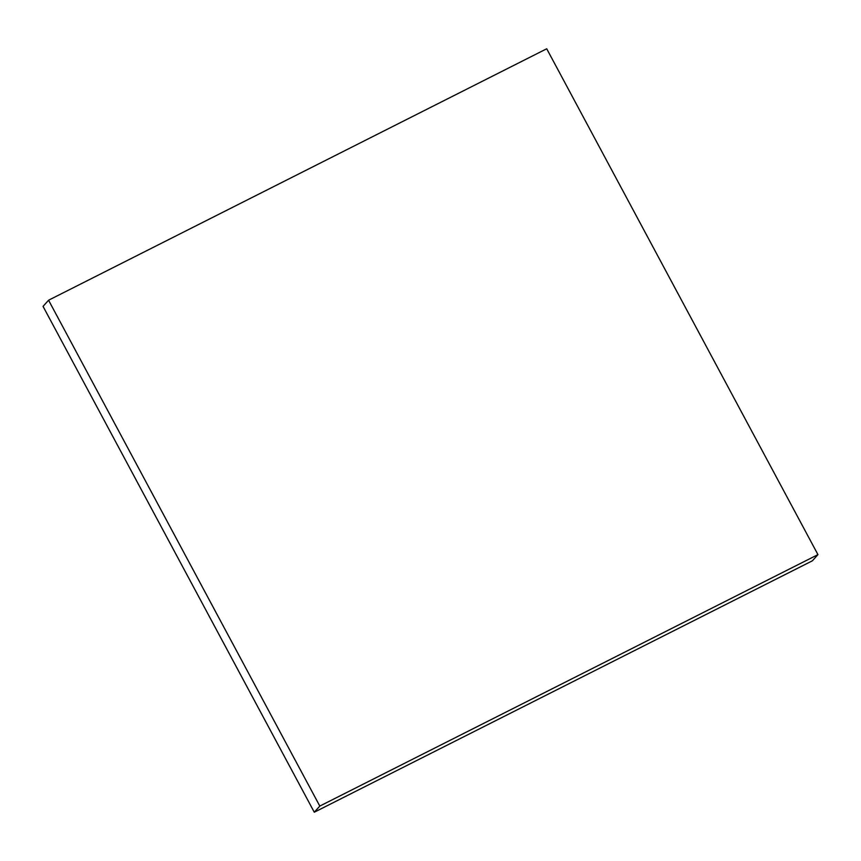 <?xml version="1.0" encoding="UTF-8"?>
<svg xmlns="http://www.w3.org/2000/svg" width="861" height="861" viewBox="0 0 861 861"><rect width="100%" height="100%" fill="white"/><g stroke="black" fill="none" stroke-linecap="round" stroke-linejoin="round"><path stroke-width="1.29" d="M48.571 300.22L546.713 48.776L817.95 554.624L319.808 806.079L48.571 300.22L43.05 306.376L314.287 812.224L319.808 806.079M314.287 812.224L812.429 560.78L817.95 554.624"/></g></svg>
